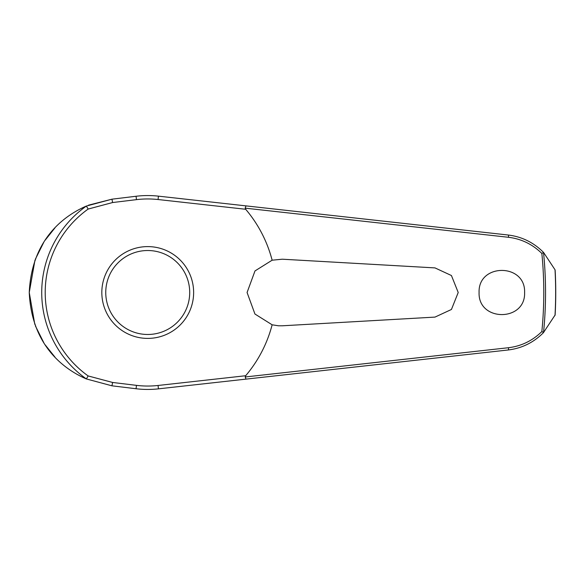 <?xml version="1.0" encoding="UTF-8"?>
<svg xmlns="http://www.w3.org/2000/svg" width="585" height="585" viewBox="0 0 585 585"><rect width="100%" height="100%" fill="white"/><g stroke="black" fill="none" stroke-linecap="round" stroke-linejoin="round"><path stroke-width="0.88" d="M555.128 270.036L555.128 270.036A408.016 408.016 0 0 1 555.128 314.964L543.531 332.507A397.815 397.815 0 0 0 543.531 252.493L541.849 253.444A396.045 396.045 0 0 1 541.849 331.556L543.531 332.507M543.531 252.493L543.611 252.508C533.739 242.526 521.944 236.698 508.233 235.024L158.44 196.15A96.942 96.942 0 0 0 136.064 196.26L111.94 199.185L86.368 206.059A106.009 106.009 0 0 0 86.368 378.941L111.94 385.815L136.064 388.74A96.942 96.942 0 0 0 158.44 388.849L245.978 379.124L245.203 376.842M245.203 208.158L508.475 237.283C521.33 238.848 532.452 244.237 541.849 253.444M245.978 205.876L245.217 208.026L245.671 209.269A128.524 128.524 0 0 1 272.135 260.201L282.314 259.206L434.984 267.901L451.43 275.528L458.216 292.5L451.437 309.472L434.984 317.099L282.314 325.794L278.518 325.794L272.135 324.799L254.943 314.021L247.075 292.5L254.994 270.928L272.135 260.201M479.086 292.5C477.967 263.067 525.725 263.067 524.599 292.5C525.725 321.933 477.967 321.933 479.086 292.5M283.71 259.287L282.314 259.206M86.368 206.059L88.159 209.057L112.612 202.534L111.94 199.185L88.481 205.167M54.888 227.982L45.082 240.289M43.773 242.307L35.276 259.389M34.939 260.303L29.25 292.5L34.8 324.331M112.612 202.534L136.473 199.639A93.541 93.541 0 0 1 158.067 199.529L245.671 209.269M147.734 338.401A45.901 45.901 0 0 0 193.635 292.5A45.901 45.901 0 0 0 147.734 246.599A45.901 45.901 0 0 0 101.827 292.5A45.901 45.901 0 0 0 147.734 338.401A45.901 45.901 0 0 1 101.827 292.5A45.901 45.901 0 0 1 147.734 246.599M86.368 378.941L88.159 375.943A102.529 102.529 0 0 1 88.159 209.057M541.849 331.556C532.452 340.762 521.33 346.152 508.475 347.717L245.217 376.974L245.671 375.731L158.067 385.471L158.44 388.849M158.067 385.471A93.541 93.541 0 0 1 136.473 385.361L112.612 382.466L88.159 375.943M245.978 379.124L508.233 349.976C521.944 348.302 533.739 342.474 543.611 332.492M272.135 324.799A128.524 128.524 0 0 1 245.671 375.731M554.836 315.659L555.019 315.227A407.921 407.921 0 0 0 555.019 269.773L543.611 252.508M282.314 325.794L283.71 325.713M35.371 325.867L43.875 342.854M45.169 344.836L54.888 357.011M86.266 206.088C63.407 216.062 31.678 239.718 29.25 292.5C31.678 345.282 63.407 368.938 86.266 378.912L111.94 385.815L112.612 382.466M136.473 385.361L136.064 388.74M158.067 199.529L158.44 196.15M136.473 199.639L136.064 196.26M189.708 292.5A41.981 41.981 0 0 0 147.734 250.519A41.981 41.981 0 0 0 105.753 292.5A41.981 41.981 0 0 0 147.734 334.481A41.981 41.981 0 0 0 189.708 292.5M508.233 235.024A2.355 0.497 96.3 0 1 508.475 237.283M508.233 349.976A2.355 0.497 -96.3 0 0 508.475 347.717"/></g></svg>

